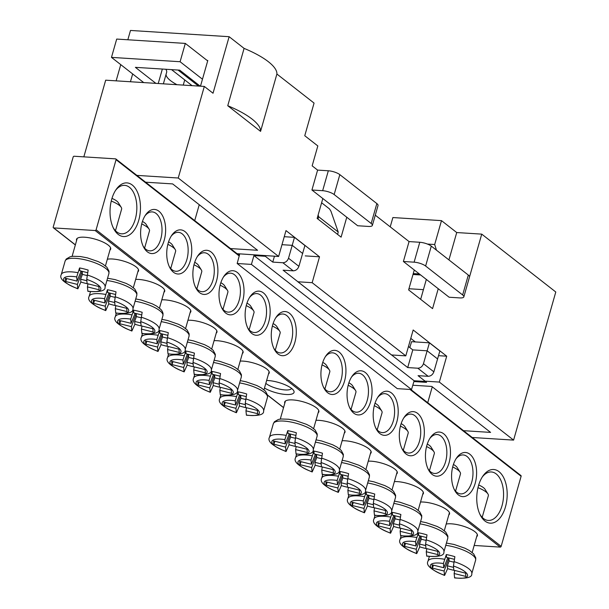 <?xml version="1.0" encoding="UTF-8"?>
<svg xmlns="http://www.w3.org/2000/svg" width="609" height="609" viewBox="0 0 609 609"><rect width="100%" height="100%" fill="white"/><g stroke="black" fill="none" stroke-linecap="round" stroke-linejoin="round"><path stroke-width="0.91" d="M438.587 355.679L446.709 356.196L413.168 329.987L405.8 355.862L312.158 282.683L319.527 256.8L285.994 230.59L278.625 256.473L237.046 253.679M446.709 356.196L439.333 382.071L513.593 440.109L555.789 292L481.742 234.13L466.745 286.664M415.315 341.923L410.778 338.383M405.8 355.862L391.503 354.956L297.862 281.777L312.158 282.683M230.514 248.571L257.577 250.284L172.644 183.91L145.581 182.198M207.09 60.436L207.806 60.481L200.483 86.189M420.667 299.331L426.33 279.424M413.899 381.554L426.566 382.361L425.044 381.165L439.333 382.071M83.836 156.856L105.677 80.182L204.319 86.432L178.231 178.011L278.625 256.473M178.231 178.011L136.873 175.384M227.751 105.722A60.702 18.049 15.9 0 1 260.568 131.369L227.751 105.722L244.087 48.385L229.136 36.7L213.028 93.238L204.319 86.432M116.136 80.845L120.757 64.638M127.837 39.775L130.493 30.45L229.136 36.7M409.065 241.583L419.784 242.268A8.671 2.581 15.9 0 1 431.286 246.12L425.622 266.026L462.642 294.962A8.671 2.581 -164.1 0 1 463.83 296.887A8.671 2.581 -164.1 0 1 459.848 297.915L449.122 297.23L403.394 261.489L409.065 241.583L375.281 215.183M322.823 198.519L311.93 190.008L317.601 170.101L328.327 170.779A8.671 2.581 15.9 0 1 339.83 174.638L334.158 194.545L371.178 223.48A8.671 2.581 -164.1 0 1 372.365 225.406A8.671 2.581 -164.1 0 1 368.384 226.434L357.666 225.749L322.823 198.519L317.152 218.425L341.101 237.152L346.772 217.238M414.28 270L408.609 289.907L432.565 308.634L438.236 288.727M199.25 204.7L194.72 220.595M132.663 73.94L130.433 81.751M432.261 386.814L427.731 402.709M178.003 70.043L198.504 86.067M192.071 85.656L171.571 69.639M317.601 170.101L312.158 165.846L317.829 145.939L304.759 135.731L314.061 103.081L276.897 74.032L260.568 131.369M463.525 430.685L490.588 432.398L431.789 386.441L412.803 385.238M513.593 440.109L472.241 437.49M481.742 234.13L456.727 232.547L441.487 220.633L392.881 217.55L390.224 226.86M431.286 246.12L468.313 275.055A8.671 2.581 15.9 0 1 469.501 276.981L463.83 296.887M339.83 174.638L376.849 203.573A8.671 2.581 15.9 0 1 378.037 205.492L372.365 225.406M244.087 48.385A60.702 18.049 15.9 0 1 276.897 74.032M448.932 259.914L456.727 232.547M305.238 255.894L319.527 256.8M403.394 261.489L414.112 262.174L419.784 242.268M425.622 266.026A8.671 2.581 -164.1 0 0 414.112 262.174M311.93 190.008L322.656 190.693L328.327 170.779M334.158 194.545A8.671 2.581 -164.1 0 0 322.656 190.693M441.487 220.633L434.681 244.521L427.434 244.064M419.335 273.951L413.267 273.57M434.681 244.521L436.463 250.162M420.644 274.971L413.001 274.492M428.165 376.301L417.812 368.217C420.484 368.08 422.364 366.572 423.461 363.702L429.421 342.821L439.865 350.974L433.859 371.825C432.733 374.672 430.837 376.164 428.165 376.301L418.056 375.662L425.508 381.478L414.143 380.762L411.517 389.539L397.274 388.633L237.167 263.499L239.565 254.646L238.18 254.562M237.167 263.499L251.41 264.405L253.945 255.559L265.311 256.282L265.494 255.635M265.311 256.282L272.763 262.106L274.453 256.206M417.812 368.217L407.71 367.57L283.109 270.19L293.211 270.83C295.883 270.693 297.778 269.201 298.905 266.354L288.514 258.231L292.213 245.336L281.982 244.681M293.211 270.83L282.865 262.745L272.763 262.106M253.945 255.559L414.143 380.762M251.41 264.405L411.517 389.539M282.865 262.745C285.53 262.608 287.418 261.101 288.514 258.231M407.71 367.57L412.788 349.893L408.464 346.513M437.681 359.021L427.168 350.807L412.788 349.893M302.734 253.55L292.213 245.336L294.474 237.35L304.911 245.503L298.905 266.354M423.415 289.656L408.944 288.742M294.474 237.35L284.251 236.703M317.632 218.806L337.287 234.168M321.613 202.759L329.53 208.948L330.931 211.209L338.223 232.029L337.698 234.191M318.043 218.829L318.69 216.758L318.134 214.969M429.421 342.821L411.57 341.687L409.811 347.572M338.223 232.029L318.69 216.758M176.983 84.697A32.087 9.538 15.9 0 1 170.543 80.639A32.087 9.538 15.9 0 1 166.029 74.481M143.732 82.596L111.477 57.383L180.097 61.73L202.47 79.216M155.889 83.364L135.388 67.34L179.708 70.149L200.201 86.174M180.097 61.73L185.311 43.414L116.7 39.067L111.477 57.383M185.311 43.414L207.684 60.9M165.777 69.266A26.02 7.734 15.9 0 1 166.638 72.342L163.364 83.836M264.481 388.047A17.775 5.283 -164.1 0 0 285.88 394.48A17.775 5.283 -164.1 0 0 293.652 390.552A17.775 5.283 -164.1 0 0 268.029 380.526A17.775 5.283 -164.1 0 0 266.643 380.473M265.813 383.365A14.312 4.255 -164.1 0 0 285.05 389.935A14.312 4.255 -164.1 0 0 291.566 388.405M109.955 250.071A17.775 5.283 -164.1 0 0 110.29 247.246A17.775 5.283 -164.1 0 0 84.666 237.221A17.775 5.283 -164.1 0 0 77.8 237.99A17.775 5.283 -164.1 0 0 76.597 240.563M268.493 373.972A17.775 5.283 -164.1 0 0 268.828 371.147A17.775 5.283 -164.1 0 0 243.204 361.122A17.775 5.283 -164.1 0 0 240.212 361.091M137.832 271.85A17.775 5.283 -164.1 0 0 138.167 269.033A17.775 5.283 -164.1 0 0 112.536 259.008A17.775 5.283 -164.1 0 0 107.344 259.236M448.803 514.894A17.775 5.283 -164.1 0 0 449.137 512.07A17.775 5.283 -164.1 0 0 423.514 502.044A17.775 5.283 -164.1 0 0 420.522 502.014M318.142 412.773A17.775 5.283 -164.1 0 0 318.477 409.956A17.775 5.283 -164.1 0 0 292.853 399.93A17.775 5.283 -164.1 0 0 285.986 400.699A17.775 5.283 -164.1 0 0 284.784 403.272M476.68 536.681A17.775 5.283 -164.1 0 0 477.014 533.857A17.775 5.283 -164.1 0 0 451.391 523.831A17.775 5.283 -164.1 0 0 446.191 524.06M163.966 292.274A17.775 5.283 -164.1 0 0 164.301 289.458A17.775 5.283 -164.1 0 0 138.669 279.432A17.775 5.283 -164.1 0 0 135.678 279.394M422.669 494.47A17.775 5.283 -164.1 0 0 423.011 491.646A17.775 5.283 -164.1 0 0 397.38 481.628A17.775 5.283 -164.1 0 0 394.388 481.59M190.092 312.699A17.775 5.283 -164.1 0 0 190.434 309.874A17.775 5.283 -164.1 0 0 164.803 299.856A17.775 5.283 -164.1 0 0 161.811 299.818M396.543 474.046A17.775 5.283 -164.1 0 0 396.878 471.221A17.775 5.283 -164.1 0 0 371.246 461.203A17.775 5.283 -164.1 0 0 368.262 461.165M216.225 333.123A17.775 5.283 -164.1 0 0 216.56 330.299A17.775 5.283 -164.1 0 0 190.937 320.281A17.775 5.283 -164.1 0 0 187.945 320.243M370.409 453.621A17.775 5.283 -164.1 0 0 370.744 450.797A17.775 5.283 -164.1 0 0 345.12 440.779A17.775 5.283 -164.1 0 0 342.129 440.741M242.359 353.547A17.775 5.283 -164.1 0 0 242.694 350.723A17.775 5.283 -164.1 0 0 217.07 340.697A17.775 5.283 -164.1 0 0 214.079 340.667M344.275 433.197A17.775 5.283 -164.1 0 0 344.61 430.38A17.775 5.283 -164.1 0 0 318.987 420.355A17.775 5.283 -164.1 0 0 315.995 420.317M484.939 521.022A26.88 15.156 -86.4 0 1 480.394 515.283A26.88 15.156 -86.4 0 1 482.884 476.078A26.88 15.156 -86.4 0 1 498.999 471.648A26.88 15.156 -86.4 0 1 505.47 506.886A26.88 15.156 -86.4 0 1 484.939 521.022M479.884 514.247A24.284 13.695 93.6 0 0 483.47 518.495A24.284 13.695 93.6 0 0 488.289 520.436A24.284 13.695 93.6 0 0 502.973 501.489A24.284 13.695 93.6 0 0 496.175 473.901A24.284 13.695 93.6 0 0 491.356 471.967A24.284 13.695 93.6 0 0 482.244 477.045M327.65 392.736A22.114 12.469 -86.4 0 1 323.912 388.017A22.114 12.469 -86.4 0 1 325.96 355.77A22.114 12.469 -86.4 0 1 339.213 352.124A22.114 12.469 -86.4 0 1 344.534 381.112A22.114 12.469 -86.4 0 1 327.65 392.736M323.402 386.974A19.511 11 93.6 0 0 326.18 390.217A19.511 11 93.6 0 0 330.055 391.77A19.511 11 93.6 0 0 341.855 376.545A19.511 11 93.6 0 0 336.389 354.377A19.511 11 93.6 0 0 332.522 352.824A19.511 11 93.6 0 0 325.32 356.745M458.311 494.858A22.114 12.469 -86.4 0 1 454.573 490.138A22.114 12.469 -86.4 0 1 456.621 457.884A22.114 12.469 -86.4 0 1 469.874 454.245A22.114 12.469 -86.4 0 1 475.203 483.234A22.114 12.469 -86.4 0 1 458.311 494.858M454.07 489.088A19.511 11 93.6 0 0 456.841 492.331A19.511 11 93.6 0 0 460.716 493.884A19.511 11 93.6 0 0 472.515 478.666A19.511 11 93.6 0 0 467.05 456.499A19.511 11 93.6 0 0 463.183 454.938A19.511 11 93.6 0 0 455.981 458.866M277.993 353.936A22.114 12.469 -86.4 0 1 274.263 349.216A22.114 12.469 -86.4 0 1 276.303 316.962A22.114 12.469 -86.4 0 1 289.564 313.323A22.114 12.469 -86.4 0 1 294.885 342.311A22.114 12.469 -86.4 0 1 277.993 353.936M273.753 348.165A19.511 11 93.6 0 0 276.532 351.408A19.511 11 93.6 0 0 280.399 352.961A19.511 11 93.6 0 0 292.206 337.744A19.511 11 93.6 0 0 286.74 315.576A19.511 11 93.6 0 0 282.873 314.016A19.511 11 93.6 0 0 275.671 317.936M147.332 251.814A22.114 12.469 -86.4 0 1 143.602 247.094A22.114 12.469 -86.4 0 1 145.642 214.848A22.114 12.469 -86.4 0 1 158.903 211.201A22.114 12.469 -86.4 0 1 164.224 240.19A22.114 12.469 -86.4 0 1 147.332 251.814M143.092 246.051A19.511 11 93.6 0 0 145.871 249.294A19.511 11 93.6 0 0 149.738 250.847A19.511 11 93.6 0 0 161.545 235.622A19.511 11 93.6 0 0 156.079 213.454A19.511 11 93.6 0 0 152.204 211.902A19.511 11 93.6 0 0 145.011 215.822M118.215 234.412A26.88 15.156 -86.4 0 1 113.67 228.672A26.88 15.156 -86.4 0 1 116.159 189.468A26.88 15.156 -86.4 0 1 132.275 185.037A26.88 15.156 -86.4 0 1 138.745 220.275A26.88 15.156 -86.4 0 1 118.215 234.412M113.167 227.637A24.284 13.695 93.6 0 0 116.745 231.884A24.284 13.695 93.6 0 0 121.564 233.818A24.284 13.695 93.6 0 0 136.249 214.878A24.284 13.695 93.6 0 0 129.451 187.29A24.284 13.695 93.6 0 0 124.632 185.357A24.284 13.695 93.6 0 0 115.52 190.427M173.466 272.238A22.114 12.469 -86.4 0 1 169.736 267.518A22.114 12.469 -86.4 0 1 171.776 235.272A22.114 12.469 -86.4 0 1 185.037 231.626A22.114 12.469 -86.4 0 1 190.358 260.614A22.114 12.469 -86.4 0 1 173.466 272.238M169.226 266.468A19.511 11 93.6 0 0 172.004 269.711A19.511 11 93.6 0 0 175.872 271.271A19.511 11 93.6 0 0 187.671 256.046A19.511 11 93.6 0 0 182.213 233.879A19.511 11 93.6 0 0 178.338 232.326A19.511 11 93.6 0 0 171.137 236.246M432.177 474.434A22.114 12.469 -86.4 0 1 428.439 469.714A22.114 12.469 -86.4 0 1 430.487 437.46A22.114 12.469 -86.4 0 1 443.748 433.821A22.114 12.469 -86.4 0 1 449.069 462.81A22.114 12.469 -86.4 0 1 432.177 474.434M427.937 468.664A19.511 11 93.6 0 0 430.715 471.906A19.511 11 93.6 0 0 434.582 473.467A19.511 11 93.6 0 0 446.382 458.242A19.511 11 93.6 0 0 440.924 436.074A19.511 11 93.6 0 0 437.049 434.521A19.511 11 93.6 0 0 429.847 438.442M406.043 454.009A22.114 12.469 -86.4 0 1 402.313 449.29A22.114 12.469 -86.4 0 1 404.353 417.036A22.114 12.469 -86.4 0 1 417.614 413.397A22.114 12.469 -86.4 0 1 422.935 442.385A22.114 12.469 -86.4 0 1 406.043 454.009M401.803 448.239A19.511 11 93.6 0 0 404.582 451.482A19.511 11 93.6 0 0 408.449 453.043A19.511 11 93.6 0 0 420.256 437.818A19.511 11 93.6 0 0 414.79 415.65A19.511 11 93.6 0 0 410.915 414.097A19.511 11 93.6 0 0 403.721 418.018M199.6 292.663A22.114 12.469 -86.4 0 1 195.862 287.943A22.114 12.469 -86.4 0 1 197.91 255.696A22.114 12.469 -86.4 0 1 211.171 252.05A22.114 12.469 -86.4 0 1 216.492 281.038A22.114 12.469 -86.4 0 1 199.6 292.663M195.36 286.892A19.511 11 93.6 0 0 198.138 290.135A19.511 11 93.6 0 0 202.005 291.696A19.511 11 93.6 0 0 213.805 276.471A19.511 11 93.6 0 0 208.339 254.303A19.511 11 93.6 0 0 204.472 252.75A19.511 11 93.6 0 0 197.27 256.671M225.733 313.087A22.114 12.469 -86.4 0 1 221.996 308.367A22.114 12.469 -86.4 0 1 224.043 276.113A22.114 12.469 -86.4 0 1 237.297 272.474A22.114 12.469 -86.4 0 1 242.618 301.463A22.114 12.469 -86.4 0 1 225.733 313.087M221.486 307.317A19.511 11 93.6 0 0 224.264 310.56A19.511 11 93.6 0 0 228.139 312.12A19.511 11 93.6 0 0 239.938 296.895A19.511 11 93.6 0 0 234.473 274.728A19.511 11 93.6 0 0 230.605 273.175A19.511 11 93.6 0 0 223.404 277.095M379.909 433.585A22.114 12.469 -86.4 0 1 376.179 428.865A22.114 12.469 -86.4 0 1 378.219 396.619A22.114 12.469 -86.4 0 1 391.48 392.972A22.114 12.469 -86.4 0 1 396.802 421.961A22.114 12.469 -86.4 0 1 379.909 433.585M375.669 427.815A19.511 11 93.6 0 0 378.448 431.058A19.511 11 93.6 0 0 382.315 432.618A19.511 11 93.6 0 0 394.122 417.393A19.511 11 93.6 0 0 388.656 395.226A19.511 11 93.6 0 0 384.789 393.673A19.511 11 93.6 0 0 377.588 397.593M353.776 413.161A22.114 12.469 -86.4 0 1 350.046 408.441A22.114 12.469 -86.4 0 1 352.093 376.195A22.114 12.469 -86.4 0 1 365.347 372.548A22.114 12.469 -86.4 0 1 370.668 401.537A22.114 12.469 -86.4 0 1 353.776 413.161M349.536 407.391A19.511 11 93.6 0 0 352.314 410.633A19.511 11 93.6 0 0 356.189 412.194A19.511 11 93.6 0 0 367.988 396.969A19.511 11 93.6 0 0 362.522 374.801A19.511 11 93.6 0 0 358.655 373.248A19.511 11 93.6 0 0 351.454 377.169M251.86 333.511A22.114 12.469 -86.4 0 1 248.129 328.791A22.114 12.469 -86.4 0 1 250.177 296.537A22.114 12.469 -86.4 0 1 263.431 292.899A22.114 12.469 -86.4 0 1 268.752 321.887A22.114 12.469 -86.4 0 1 251.86 333.511M247.619 327.741A19.511 11 93.6 0 0 250.398 330.984A19.511 11 93.6 0 0 254.273 332.544A19.511 11 93.6 0 0 266.072 317.319A19.511 11 93.6 0 0 260.606 295.152A19.511 11 93.6 0 0 256.739 293.591A19.511 11 93.6 0 0 249.538 297.519M520.626 475.431A0.868 0.67 128 0 1 521.114 476.276L501.154 546.349A0.868 0.67 128 0 1 500.21 547.103L474.183 545.451M500.21 547.103L95.156 230.537L53.699 227.911L75.371 244.848M75.349 244.955L53.394 227.796A0.868 0.67 -52 0 1 53.211 227.066L73.171 156.993A0.868 0.67 -52 0 1 74.115 156.239L115.573 158.865A0.868 0.67 -52 0 1 116.06 159.71L96.1 229.783L501.154 546.349M95.156 230.537A0.868 0.67 -52 0 0 96.1 229.783M482.191 517.338L488.342 495.749A17.341 5.154 -164.1 0 0 487.946 493.968A17.341 5.154 -164.1 0 0 477.974 487.672M487.946 493.968L485.008 489.24A13.01 3.867 -164.1 0 0 478.697 485M446.42 543.061L454.009 544.454L465.025 548.245L469.41 550.551L473.612 553.832L475.766 557.882L475.629 560.143L471.777 573.678C472.348 577.454 466.623 578.87 454.603 577.926L454.147 573.511L465.862 576.418L465.558 573.138L453.842 570.23L453.454 566.012L454.877 556.687A22.761 6.768 -164.1 0 0 450.576 555.484A22.761 6.768 -164.1 0 0 446.306 554.555L443.413 563.523A19.298 5.74 -164.1 0 0 430.357 566.005A19.298 5.74 -164.1 0 0 444.501 575.239L444.106 571.021L432.398 568.113L433.486 565.182M454.695 570.481A22.761 6.768 15.9 0 1 451.908 569.841A22.761 6.768 15.9 0 1 447.607 568.639L447.349 565.822L453.576 567.367M443.413 563.523L443.801 567.74L432.093 564.832L432.398 568.113M443.801 567.74L447.828 557.692M454.383 559.321L446.564 557.38L446.306 554.555M447.744 557.905L448.871 558.187L449.137 561.011L447.349 565.822M448.871 558.187L444.106 571.021M447.607 568.639L444.585 575.436C431.21 569.971 425.676 565.228 427.99 561.209A22.761 6.768 -164.1 0 1 444.501 559.26M454.147 573.511L454.702 570.443M449.137 561.011L453.857 562.183M455.57 491.136L460.465 473.962A17.341 5.154 -164.1 0 0 460.077 472.181A17.341 5.154 -164.1 0 0 452.693 466.981M460.077 472.181L457.138 467.453A13.01 3.867 -164.1 0 0 453.416 464.469M420.598 521.548L426.133 522.667L437.148 526.458L441.54 528.764L445.735 532.053L447.897 536.103L447.76 538.356L443.9 551.891C444.471 555.674 438.754 557.09 426.726 556.139L426.27 551.731L437.985 554.632L437.681 551.351L425.965 548.443L425.577 544.225L427 534.9A22.761 6.768 -164.1 0 0 422.699 533.697A22.761 6.768 -164.1 0 0 418.429 532.776L415.536 541.736A19.298 5.74 -164.1 0 0 402.488 544.225A19.298 5.74 -164.1 0 0 416.625 553.459L416.236 549.234L404.521 546.334L405.609 543.395M426.818 548.694A22.761 6.768 15.9 0 1 424.031 548.062A22.761 6.768 15.9 0 1 419.73 546.859L419.472 544.035L425.699 545.58M415.536 541.736L415.932 545.953L404.216 543.045L404.521 546.334M415.932 545.953L419.959 535.905M426.513 537.534L418.688 535.593L418.429 532.776M419.867 536.126L420.994 536.407L421.261 539.224L419.472 544.035M420.994 536.407L416.236 549.234M419.73 546.859L416.716 553.65C403.333 548.184 397.806 543.441 400.113 539.422A22.761 6.768 -164.1 0 1 416.632 537.473M426.27 551.731L426.825 548.656M421.261 539.224L425.98 540.396M275.26 350.213L280.155 333.039A17.341 5.154 -164.1 0 0 279.759 331.258A17.341 5.154 -164.1 0 0 272.375 326.059M279.759 331.258L276.821 326.531A13.01 3.867 -164.1 0 0 273.106 323.546M240.281 380.625L245.823 381.744L256.838 385.535L261.223 387.842L265.425 391.13L267.579 395.18L267.442 397.433L263.59 410.968C264.161 414.752 258.437 416.168 246.417 415.216L245.96 410.809L257.676 413.709L257.371 410.428L245.655 407.52L245.267 403.303L246.691 393.977A22.761 6.768 -164.1 0 0 242.39 392.775A22.761 6.768 -164.1 0 0 238.111 391.846L235.226 400.813A19.298 5.74 -164.1 0 0 222.171 403.303A19.298 5.74 -164.1 0 0 236.315 412.537L235.919 408.312L224.203 405.411L225.3 402.473M246.508 407.771A22.761 6.768 15.9 0 1 243.722 407.139A22.761 6.768 15.9 0 1 239.421 405.937L239.162 403.112L245.389 404.658M235.226 400.813L235.614 405.031L223.899 402.123L224.203 405.411M235.614 405.031L239.642 394.982M246.196 396.611L238.378 394.67L238.111 391.846M239.558 395.203L240.684 395.485L240.943 398.301L239.162 403.112M240.684 395.485L235.919 408.312M239.421 405.937L236.399 412.727M245.96 410.809L246.516 407.733M240.943 398.301L245.671 399.474M115.466 230.72L121.617 209.138A17.341 5.154 -164.1 0 0 121.229 207.357A17.341 5.154 -164.1 0 0 111.249 201.061M121.229 207.357L118.291 202.63A13.01 3.867 -164.1 0 0 111.972 198.389M108.904 273.532A22.761 6.768 -164.1 0 0 86.349 260.112A22.761 6.768 -164.1 0 0 65.125 261.055L66.214 259.038L70.134 256.77L72.951 256.282L80.342 256.526L87.285 257.843L98.3 261.626L102.685 263.941L106.887 267.222L109.041 271.271L108.904 273.532L105.052 287.067C105.623 290.843 99.899 292.259 87.879 291.315L87.422 286.9L99.138 289.808L98.833 286.527L87.117 283.619L86.729 279.402L88.153 270.076A22.761 6.768 -164.1 0 0 83.852 268.873A22.761 6.768 -164.1 0 0 79.581 267.945L76.688 276.912A19.298 5.74 -164.1 0 0 63.633 279.394A19.298 5.74 -164.1 0 0 77.777 288.628L77.381 284.411L65.673 281.503L66.762 278.572M87.97 283.87A22.761 6.768 15.9 0 1 85.184 283.231A22.761 6.768 15.9 0 1 80.883 282.028L80.624 279.211L86.851 280.757M76.688 276.912L77.077 281.13L65.369 278.222L65.673 281.503M77.077 281.13L81.104 271.081M87.666 272.71L79.84 270.769L79.581 267.945M81.02 271.294L82.146 271.576L82.413 274.4L80.624 279.211M82.146 271.576L77.381 284.411M80.883 282.028L77.861 288.826C64.485 283.36 58.951 278.618 61.265 274.59A22.761 6.768 -164.1 0 1 77.785 272.642M87.422 286.9L87.978 283.832M82.413 274.4L87.133 275.572M324.909 389.022L329.804 371.84A17.341 5.154 -164.1 0 0 329.416 370.066A17.341 5.154 -164.1 0 0 322.032 364.867M329.416 370.066L326.477 365.339A13.01 3.867 -164.1 0 0 322.755 362.355M317.099 436.234A22.761 6.768 -164.1 0 0 294.535 422.821A22.761 6.768 -164.1 0 0 273.312 423.765L274.408 421.748L278.321 419.479L281.137 418.992L288.529 419.236L295.472 420.545L306.487 424.336L310.872 426.65L315.074 429.931L317.236 433.981L317.099 436.234L313.239 449.777C313.81 453.553 308.085 454.969 296.065 454.025L295.609 449.609L307.324 452.517L307.02 449.236L295.304 446.328L294.916 442.111L296.339 432.786A22.761 6.768 -164.1 0 0 292.038 431.583A22.761 6.768 -164.1 0 0 287.768 430.654L284.875 439.614A19.298 5.74 -164.1 0 0 271.827 442.104A19.298 5.74 -164.1 0 0 285.964 451.338L285.568 447.12L273.86 444.212L274.948 441.274M296.157 446.572A22.761 6.768 15.9 0 1 293.371 445.94A22.761 6.768 15.9 0 1 289.069 444.737L288.811 441.921L295.038 443.466M284.875 439.614L285.263 443.839L273.555 440.931L273.86 444.212M285.263 443.839L289.29 433.791M295.852 435.412L288.027 433.471L287.768 430.654M289.206 434.004L290.333 434.286L290.6 437.102L288.811 441.921M290.333 434.286L285.568 447.12M289.069 444.737L286.047 451.535C272.672 446.07 267.145 441.319 269.452 437.3A22.761 6.768 -164.1 0 1 285.971 435.351M295.609 449.609L296.164 446.542M290.6 437.102L295.319 438.274M144.599 248.099L149.487 230.918A17.341 5.154 -164.1 0 0 149.098 229.144A17.341 5.154 -164.1 0 0 141.714 223.945M149.098 229.144L146.16 224.417A13.01 3.867 -164.1 0 0 142.445 221.432M107.565 278.237L115.162 279.622L126.17 283.413L130.562 285.728L134.764 289.009L136.918 293.058L136.781 295.312L132.929 308.854C133.5 312.63 127.776 314.046 115.756 313.102L115.299 308.687L127.007 311.595L126.702 308.314L114.994 305.406L114.599 301.189L116.03 291.863A22.761 6.768 -164.1 0 0 111.729 290.66A22.761 6.768 -164.1 0 0 107.45 289.732L104.565 298.692A19.298 5.74 -164.1 0 0 91.51 301.181A19.298 5.74 -164.1 0 0 105.646 310.415L105.258 306.198L93.542 303.29L94.639 300.351M115.847 305.649A22.761 6.768 15.9 0 1 113.061 305.018A22.761 6.768 15.9 0 1 108.76 303.815L108.501 300.998L114.728 302.544M104.565 298.692L104.954 302.917L93.238 300.009L93.542 303.29M104.954 302.917L108.981 292.868M115.535 294.49L107.717 292.548L107.45 289.732M108.897 293.081L110.023 293.363L110.282 296.18L108.501 300.998M110.023 293.363L105.258 306.198M108.76 303.815L105.738 310.613C92.362 305.147 86.828 300.397 89.142 296.377A22.761 6.768 -164.1 0 1 105.654 294.429M115.299 308.687L115.855 305.619M110.282 296.18L115.01 297.352M429.436 470.711L434.331 453.538A17.341 5.154 -164.1 0 0 433.943 451.756A17.341 5.154 -164.1 0 0 426.559 446.557M433.943 451.756L431.005 447.036A13.01 3.867 -164.1 0 0 427.29 444.045M394.465 501.123L399.999 502.242L411.014 506.033L415.407 508.34L419.601 511.629L421.763 515.678L421.626 517.932L417.766 531.467C418.345 535.25 412.62 536.666 400.6 535.714L400.143 531.307L411.851 534.215L411.547 530.926L399.839 528.026L399.443 523.801L400.874 514.476A22.761 6.768 -164.1 0 0 396.573 513.273A22.761 6.768 -164.1 0 0 392.295 512.352L389.402 521.312A19.298 5.74 -164.1 0 0 376.354 523.801A19.298 5.74 -164.1 0 0 390.491 533.035L390.103 528.81L378.387 525.91L379.476 522.971M400.692 528.269A22.761 6.768 15.9 0 1 397.905 527.638A22.761 6.768 15.9 0 1 393.604 526.435L393.338 523.611L399.573 525.156M389.402 521.312L389.798 525.529L378.082 522.621L378.387 525.91M389.798 525.529L393.825 515.48M400.379 517.11L392.554 515.168L392.295 512.352M393.734 515.701L394.868 515.983L395.127 518.799L393.338 523.611M394.868 515.983L390.103 528.81M393.604 526.435L390.582 533.225C377.207 527.759 371.673 523.017 373.979 518.997A22.761 6.768 -164.1 0 1 390.498 517.049M400.143 531.307L400.692 528.239M395.127 518.799L399.847 519.972M170.733 268.523L175.62 251.342A17.341 5.154 -164.1 0 0 175.232 249.561A17.341 5.154 -164.1 0 0 167.848 244.369M175.232 249.561L172.294 244.841A13.01 3.867 -164.1 0 0 168.579 241.857M141.889 333.519L141.433 329.111L153.141 332.019L152.836 328.738L141.128 325.83L140.732 321.613L142.163 312.28A22.761 6.768 -164.1 0 0 137.862 311.085A22.761 6.768 -164.1 0 0 133.584 310.156L130.691 319.116A19.298 5.74 -164.1 0 0 117.644 321.605A19.298 5.74 -164.1 0 0 131.78 330.839L131.392 326.622L119.676 323.714L120.765 320.776M141.981 326.074A22.761 6.768 15.9 0 1 139.195 325.442A22.761 6.768 15.9 0 1 134.893 324.239L134.627 321.423L140.862 322.968M130.691 319.116L131.087 323.341L119.372 320.433L119.676 323.714M131.087 323.341L135.114 313.292M141.669 314.914L133.851 312.973L133.584 310.156M135.023 313.506L136.157 313.787L136.416 316.604L134.627 321.423M136.157 313.787L131.392 326.622M134.893 324.239L131.871 331.037C118.496 325.571 112.962 320.821 115.268 316.802A22.761 6.768 -164.1 0 1 131.788 314.853M141.433 329.111L141.981 326.043M136.416 316.604L141.136 317.776M403.31 450.287L408.197 433.113A17.341 5.154 -164.1 0 0 407.809 431.332A17.341 5.154 -164.1 0 0 400.425 426.133M407.809 431.332L404.871 426.612A13.01 3.867 -164.1 0 0 401.156 423.62M368.331 480.699L373.873 481.818L384.88 485.609L389.273 487.916L393.475 491.204L395.629 495.254L395.492 497.507L391.633 511.042C392.211 514.826 386.487 516.242 374.466 515.29L374.01 510.882L385.718 513.79L385.413 510.502L373.705 507.601L373.309 503.377L374.741 494.051A22.761 6.768 -164.1 0 0 370.439 492.848A22.761 6.768 -164.1 0 0 366.161 491.927L363.276 500.887A19.298 5.74 -164.1 0 0 350.221 503.377A19.298 5.74 -164.1 0 0 364.357 512.611L363.969 508.393L352.253 505.485L353.349 502.547M374.01 510.882L374.565 507.815A22.761 6.768 15.9 0 1 371.772 507.213A22.761 6.768 15.9 0 1 367.471 506.01L367.204 503.186L373.439 504.732M363.276 500.887L363.664 505.105L351.949 502.204L352.253 505.485M363.664 505.105L367.691 495.056M374.246 496.685L366.428 494.744L366.161 491.927M367.6 495.277L368.734 495.559L368.993 498.375L367.204 503.186M368.734 495.559L363.969 508.393M367.471 506.01L364.448 512.801C351.073 507.335 345.539 502.592 347.853 498.573A22.761 6.768 -164.1 0 1 364.365 496.624M368.993 498.375L373.713 499.547M196.859 288.94L201.754 271.766A17.341 5.154 -164.1 0 0 201.366 269.985A17.341 5.154 -164.1 0 0 193.982 264.786M201.366 269.985L198.427 265.265A13.01 3.867 -164.1 0 0 194.705 262.281M161.887 319.352L167.422 320.471L178.437 324.262L182.829 326.569L187.024 329.857L189.186 333.907L189.049 336.16L185.189 349.695C185.768 353.479 180.043 354.895 168.015 353.943L167.559 349.536L179.274 352.444L178.97 349.163L167.254 346.255L166.866 342.03L168.29 332.704A22.761 6.768 -164.1 0 0 163.996 331.502A22.761 6.768 -164.1 0 0 159.718 330.58L156.825 339.54A19.298 5.74 -164.1 0 0 143.777 342.03A19.298 5.74 -164.1 0 0 157.914 351.264L157.525 347.046L145.81 344.138L146.898 341.2M167.559 349.536L168.114 346.468A22.761 6.768 15.9 0 1 165.328 345.866A22.761 6.768 15.9 0 1 161.027 344.664L160.761 341.839L166.995 343.392M156.825 339.54L157.221 343.758L145.505 340.857L145.81 344.138M157.221 343.758L161.248 333.709M167.802 335.338L159.977 333.397L159.718 330.58M161.157 333.93L162.291 334.212L162.55 337.028L160.761 341.839M162.291 334.212L157.525 347.046M161.027 344.664L158.005 351.462C144.63 345.988 139.096 341.246 141.402 337.226A22.761 6.768 -164.1 0 1 157.921 335.277M162.55 337.028L167.269 338.201M351.043 409.446L355.938 392.265A17.341 5.154 -164.1 0 0 355.549 390.483A17.341 5.154 -164.1 0 0 348.158 385.291M355.549 390.483L352.611 385.763A13.01 3.867 -164.1 0 0 348.888 382.779M316.063 439.85L321.605 440.969L332.621 444.76L337.005 447.075L341.207 450.356L343.362 454.405L343.225 456.659L339.373 470.201C339.944 473.977 334.219 475.393 322.199 474.449L321.742 470.034L333.458 472.942L333.153 469.661L321.438 466.753L321.05 462.536L322.473 453.203A22.761 6.768 -164.1 0 0 318.172 452.007A22.761 6.768 -164.1 0 0 313.901 451.079L311.009 460.039A19.298 5.74 -164.1 0 0 297.953 462.528A19.298 5.74 -164.1 0 0 312.097 471.762L311.701 467.545L299.993 464.637L301.082 461.698M322.29 466.996A22.761 6.768 15.9 0 1 319.504 466.365A22.761 6.768 15.9 0 1 315.203 465.162L314.944 462.345L321.171 463.891M311.009 460.039L311.397 464.264L299.689 461.356L299.993 464.637M311.397 464.264L315.424 454.215M321.978 455.836L314.16 453.895L313.901 451.079M315.34 454.428L316.467 454.71L316.733 457.526L314.944 462.345M316.467 454.71L311.701 467.545M315.203 465.162L312.181 471.96C298.806 466.494 293.272 461.744 295.586 457.724A22.761 6.768 -164.1 0 1 312.097 455.776M321.742 470.034L322.298 466.966M316.733 457.526L321.453 458.699M377.177 429.87L382.071 412.689A17.341 5.154 -164.1 0 0 381.676 410.908A17.341 5.154 -164.1 0 0 374.291 405.708M381.676 410.908L378.737 406.188A13.01 3.867 -164.1 0 0 375.022 403.204M342.197 460.275L347.739 461.394L358.754 465.185L363.139 467.491L367.341 470.78L369.496 474.83L369.358 477.083L365.507 490.626C366.078 494.401 360.353 495.817 348.333 494.866L347.876 490.458L359.592 493.366L359.287 490.085L347.572 487.177L347.183 482.952L348.607 473.627A22.761 6.768 -164.1 0 0 344.306 472.424A22.761 6.768 -164.1 0 0 340.028 471.503L337.142 480.463A19.298 5.74 -164.1 0 0 324.087 482.952A19.298 5.74 -164.1 0 0 338.231 492.186L337.835 487.969L326.119 485.061L327.216 482.122M348.424 487.421A22.761 6.768 15.9 0 1 345.638 486.789A22.761 6.768 15.9 0 1 341.337 485.586L341.078 482.762L347.305 484.315M337.142 480.463L337.531 484.68L325.815 481.78L326.119 485.061M337.531 484.68L341.558 474.639M348.112 476.261L340.294 474.32L340.028 471.503M341.474 474.853L342.601 475.134L342.859 477.951L341.078 482.762M342.601 475.134L337.835 487.969M341.337 485.586L338.315 492.384C324.94 486.911 319.405 482.168 321.719 478.149A22.761 6.768 -164.1 0 1 338.231 476.2M347.876 490.458L348.432 487.39M342.859 477.951L347.587 479.123M249.127 329.789L254.022 312.615A17.341 5.154 -164.1 0 0 253.633 310.834A17.341 5.154 -164.1 0 0 246.242 305.634M253.633 310.834L250.695 306.114A13.01 3.867 -164.1 0 0 246.972 303.122M214.147 360.201L219.689 361.32L230.704 365.111L235.089 367.417L239.291 370.706L241.446 374.756L241.309 377.009L237.457 390.544C238.028 394.327 232.303 395.743 220.283 394.792L219.826 390.384L231.542 393.292L231.237 390.004L219.522 387.103L219.133 382.878L220.557 373.553A22.761 6.768 -164.1 0 0 216.256 372.35A22.761 6.768 -164.1 0 0 211.985 371.429L209.093 380.389A19.298 5.74 -164.1 0 0 196.037 382.878A19.298 5.74 -164.1 0 0 210.181 392.112L209.785 387.887L198.077 384.987L199.166 382.049M220.374 387.347A22.761 6.768 15.9 0 1 217.588 386.715A22.761 6.768 15.9 0 1 213.287 385.512L213.028 382.688L219.255 384.233M209.093 380.389L209.481 384.606L197.773 381.698L198.077 384.987M209.481 384.606L213.508 374.558M220.062 376.187L212.244 374.246L211.985 371.429M213.424 374.779L214.551 375.06L214.817 377.877L213.028 382.688M214.551 375.06L209.785 387.887M213.287 385.512L210.265 392.303C196.89 386.837 191.355 382.094 193.67 378.075A22.761 6.768 -164.1 0 1 210.181 376.126M219.826 390.384L220.382 387.316M214.817 377.877L219.537 379.049M222.993 309.364L227.888 292.191A17.341 5.154 -164.1 0 0 227.5 290.409A17.341 5.154 -164.1 0 0 220.115 285.21M227.5 290.409L224.561 285.69A13.01 3.867 -164.1 0 0 220.839 282.698M188.014 339.776L193.555 340.895L204.571 344.686L208.956 346.993L213.158 350.282L215.32 354.331L215.183 356.585L211.323 370.12C211.894 373.903 206.169 375.319 194.149 374.368L193.692 369.96L205.408 372.868L205.104 369.579L193.388 366.679L193 362.454L194.423 353.129A22.761 6.768 -164.1 0 0 190.122 351.926A22.761 6.768 -164.1 0 0 185.852 351.005L182.959 359.965A19.298 5.74 -164.1 0 0 169.911 362.454A19.298 5.74 -164.1 0 0 184.047 371.688L183.652 367.471L171.944 364.563L173.032 361.624M194.241 366.923A22.761 6.768 15.9 0 1 191.454 366.291A22.761 6.768 15.9 0 1 187.153 365.088L186.894 362.264L193.122 363.809M182.959 359.965L183.347 364.182L171.639 361.282L171.944 364.563M183.347 364.182L187.374 354.133M193.936 355.763L186.11 353.821L185.852 351.005M187.29 354.354L188.417 354.636L188.683 357.453L186.894 362.264M188.417 354.636L183.652 367.471M187.153 365.088L184.131 371.878C170.756 366.412 165.229 361.67 167.536 357.65A22.761 6.768 -164.1 0 1 184.055 355.702M193.692 369.96L194.248 366.892M188.683 357.453L193.403 358.625M462.642 294.962L468.313 275.055M371.178 223.48L376.849 203.573M183.248 85.1L184.725 79.916M433.859 371.825L423.461 363.702M158.233 83.509L162.352 69.053M267.557 395.051L283.566 407.558M521.114 476.276L410.002 389.44M239.208 255.955L116.06 159.71M475.629 560.143A22.761 6.768 -164.1 0 0 453.073 546.722A22.761 6.768 -164.1 0 0 445.773 545.314M471.777 573.678A22.761 6.768 -164.1 0 0 453.956 561.605M454.535 577.735A19.298 5.74 -164.1 0 0 467.59 575.246A19.298 5.74 -164.1 0 0 453.454 566.012M447.76 538.356A22.761 6.768 -164.1 0 0 425.196 524.935A22.761 6.768 -164.1 0 0 419.944 523.839M443.9 551.891A22.761 6.768 -164.1 0 0 426.087 539.818M426.665 555.948A19.298 5.74 -164.1 0 0 439.713 553.459A19.298 5.74 -164.1 0 0 425.577 544.225M267.442 397.433A22.761 6.768 -164.1 0 0 244.887 384.013A22.761 6.768 -164.1 0 0 239.626 382.916M263.59 410.968A22.761 6.768 -164.1 0 0 245.77 398.895M246.348 415.026A19.298 5.74 -164.1 0 0 259.404 412.537A19.298 5.74 -164.1 0 0 245.267 403.303M236.315 396.55A22.761 6.768 -164.1 0 0 219.803 398.499L220.831 394.883M105.052 287.067A22.761 6.768 -164.1 0 0 87.232 274.994M87.818 291.125A19.298 5.74 -164.1 0 0 100.866 288.636A19.298 5.74 -164.1 0 0 86.729 279.402M313.239 449.777A22.761 6.768 -164.1 0 0 295.426 437.696M296.004 453.827A19.298 5.74 -164.1 0 0 309.052 451.345A19.298 5.74 -164.1 0 0 294.916 442.111M136.781 295.312A22.761 6.768 -164.1 0 0 114.226 281.898A22.761 6.768 -164.1 0 0 106.925 280.49M132.929 308.854A22.761 6.768 -164.1 0 0 115.109 296.773M115.687 312.904A19.298 5.74 -164.1 0 0 128.743 310.423A19.298 5.74 -164.1 0 0 114.599 301.189M421.626 517.932A22.761 6.768 -164.1 0 0 399.062 504.518A22.761 6.768 -164.1 0 0 393.81 503.415M417.766 531.467A22.761 6.768 -164.1 0 0 399.953 519.393M400.532 535.524A19.298 5.74 -164.1 0 0 413.58 533.035A19.298 5.74 -164.1 0 0 399.443 523.801M135.754 298.928L141.296 300.047L152.303 303.838L156.696 306.144L160.89 309.433L162.367 311.458L163.052 313.483L162.915 315.736A22.761 6.768 -164.1 0 0 140.359 302.323A22.761 6.768 -164.1 0 0 135.099 301.219M162.915 315.736L159.056 329.279A22.761 6.768 -164.1 0 0 141.242 317.198M141.821 333.329A19.298 5.74 -164.1 0 0 154.876 330.847A19.298 5.74 -164.1 0 0 140.732 321.613M395.492 497.507A22.761 6.768 -164.1 0 0 372.936 484.094A22.761 6.768 -164.1 0 0 367.676 482.99M391.633 511.042A22.761 6.768 -164.1 0 0 373.819 498.969M374.398 515.1A19.298 5.74 -164.1 0 0 387.453 512.611A19.298 5.74 -164.1 0 0 373.309 503.377M189.049 336.16A22.761 6.768 -164.1 0 0 166.485 322.747A22.761 6.768 -164.1 0 0 161.233 321.643M185.189 349.695A22.761 6.768 -164.1 0 0 167.376 337.622M167.955 353.753A19.298 5.74 -164.1 0 0 181.002 351.264A19.298 5.74 -164.1 0 0 166.866 342.03M343.225 456.659A22.761 6.768 -164.1 0 0 320.669 443.245A22.761 6.768 -164.1 0 0 315.409 442.149M339.373 470.201A22.761 6.768 -164.1 0 0 321.552 458.12M322.138 474.251A19.298 5.74 -164.1 0 0 335.186 471.769A19.298 5.74 -164.1 0 0 321.05 462.536M369.358 477.083A22.761 6.768 -164.1 0 0 346.803 463.67A22.761 6.768 -164.1 0 0 341.542 462.566M365.507 490.626A22.761 6.768 -164.1 0 0 347.686 478.545M348.264 494.675A19.298 5.74 -164.1 0 0 361.32 492.194A19.298 5.74 -164.1 0 0 347.183 482.952M241.309 377.009A22.761 6.768 -164.1 0 0 218.753 363.596A22.761 6.768 -164.1 0 0 213.5 362.492M237.457 390.544A22.761 6.768 -164.1 0 0 219.636 378.471M220.222 394.602A19.298 5.74 -164.1 0 0 233.27 392.112A19.298 5.74 -164.1 0 0 219.133 382.878M215.183 356.585A22.761 6.768 -164.1 0 0 192.619 343.171A22.761 6.768 -164.1 0 0 187.366 342.068M211.323 370.12A22.761 6.768 -164.1 0 0 193.51 358.046M194.088 374.177A19.298 5.74 -164.1 0 0 207.136 371.688A19.298 5.74 -164.1 0 0 193 362.454M520.931 475.545L410.824 389.494M239.337 255.468L115.877 158.979M283.535 407.657L267.587 395.195M477.311 534.443L472.173 552.492M429.33 556.504L427.99 561.209M449.442 512.664L444.296 530.713M401.148 535.806L400.113 539.422M269.125 371.741L263.986 389.79M236.399 412.735C223.023 407.261 217.489 402.519 219.803 398.499M110.594 247.833L105.448 265.882M65.125 261.055L61.265 274.59M77.229 238.332L72.09 256.381M318.781 410.542L313.635 428.591M273.312 423.765L269.452 437.3M285.415 401.042L280.277 419.091M138.464 269.62L133.325 287.669M90.482 291.673L89.142 296.377M423.308 492.239L418.17 510.289M375.015 515.381L373.979 518.997M164.597 290.044L159.459 308.093M116.304 313.186L115.268 316.802M141.889 333.526C153.91 334.47 159.634 333.054 159.056 329.279M397.175 471.815L392.036 489.864M348.881 494.957L347.853 498.573M190.731 310.468L185.585 328.517M142.437 333.61L141.402 337.226M344.915 430.966L339.769 449.016M296.613 454.108L295.586 457.724M371.041 451.391L365.902 469.44M322.747 474.533L321.719 478.149M242.999 351.317L237.853 369.366M194.697 374.459L193.67 378.075M216.865 330.893L211.719 348.942M168.564 354.035L167.536 357.65"/></g></svg>
